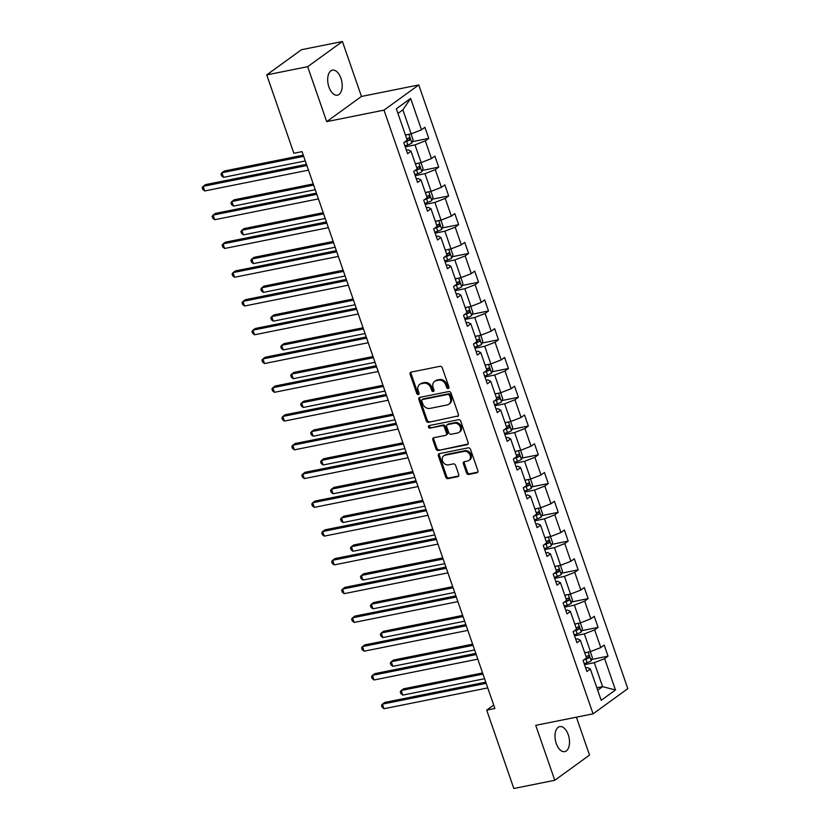 <?xml version="1.0" encoding="UTF-8"?>
<svg xmlns="http://www.w3.org/2000/svg" width="830" height="830" viewBox="0 0 830 830"><rect width="100%" height="100%" fill="white"/><g stroke="black" fill="none" stroke-linecap="round" stroke-linejoin="round"><path stroke-width="1.25" d="M448.231 388.523A1.37 1.11 -125.9 0 0 448.916 387.029L442.255 367.794A1.961 1.587 -125.9 0 0 440.025 366.31L411.099 372.11A1.961 1.587 -125.9 0 0 410.113 374.247L416.774 393.472A1.37 1.11 -125.9 0 0 419.026 393.026L418.164 390.536A6.256 5.094 -125.9 0 1 419.638 384.435A6.256 5.094 -125.9 0 1 421.298 383.709L423.715 383.232A6.256 5.094 -125.9 0 1 430.863 387.983L431.725 390.474A1.37 1.11 -125.9 0 0 433.976 390.027L433.104 387.537A6.256 5.094 -125.9 0 1 434.578 381.437A6.256 5.094 -125.9 0 1 436.248 380.711L438.655 380.233A6.256 5.094 -125.9 0 1 445.803 384.985L446.665 387.475A1.37 1.11 -125.9 0 0 448.231 388.523M568.27 734.758A12.751 6.962 78.7 0 0 559.742 726.613A12.751 6.962 78.7 0 0 556.245 743.473A12.751 6.962 78.7 0 0 564.763 751.617A12.751 6.962 78.7 0 0 568.27 734.758M340.954 78.321A12.751 6.962 78.7 0 0 332.436 70.166A12.751 6.962 78.7 0 0 328.929 87.026A12.751 6.962 78.7 0 0 337.447 95.18A12.751 6.962 78.7 0 0 340.954 78.321M466.564 472.965A1.961 1.587 -125.9 0 0 468.794 474.449L476.908 472.82A1.961 1.587 -125.9 0 0 477.893 470.693L470.496 449.331A1.961 1.587 -125.9 0 0 468.265 447.847L439.329 453.647A1.961 1.587 -125.9 0 0 438.354 455.784L445.741 477.146A1.961 1.587 -125.9 0 0 447.982 478.63L457.787 476.659A1.961 1.587 -125.9 0 0 458.762 474.532L455.597 465.391A1.961 1.587 -125.9 0 0 453.367 463.897L448.501 464.873A5.229 4.254 -125.9 0 1 442.888 461.739A5.229 4.254 -125.9 0 1 443.76 455.795A5.229 4.254 -125.9 0 1 445.15 455.193L464.198 451.375A5.229 4.254 -125.9 0 1 469.811 454.508A5.229 4.254 -125.9 0 1 468.94 460.453A5.229 4.254 -125.9 0 1 467.549 461.055L464.375 461.688A1.961 1.587 -125.9 0 0 463.389 463.825L466.564 472.965L467.498 472.28A1.961 1.587 -125.9 0 0 469.728 473.774L477.821 472.146L476.908 472.82M535.744 725.337L554.772 780.283L513.843 788.5L486.702 710.138L494.888 708.488L302.058 151.62L293.872 153.27L266.731 74.897L307.671 66.68L326.698 121.636L384 110.131L593.056 713.841L535.744 725.337M457.413 416.536A1.961 1.587 -125.9 0 0 458.399 414.398L451.001 393.046A1.961 1.587 -125.9 0 0 448.771 391.553L419.835 397.363A1.961 1.587 -125.9 0 0 418.86 399.489L426.257 420.852A1.961 1.587 -125.9 0 0 428.488 422.335L458.316 415.882L428.488 422.335M460.743 421.194L468.141 442.546A1.961 1.587 -125.9 0 1 467.166 444.683L438.23 450.483A1.961 1.587 -125.9 0 1 435.999 448.999L432.835 439.858A1.961 1.587 -125.9 0 1 433.81 437.721L445.544 435.366A1.961 1.587 -125.9 0 0 446.53 433.239L444.424 427.17A1.961 1.587 -125.9 0 0 442.193 425.686L429.982 428.135A1.37 1.11 -125.9 0 1 429.1 425.603L458.513 419.7A1.961 1.587 -125.9 0 1 460.743 421.194M384 110.131L418.766 84.951L627.812 688.651L593.056 713.841M591.655 659.445L608.037 656.157L604.209 645.097L600.785 647.576L594.654 629.877L598.077 627.387L594.249 616.327L590.815 618.807L584.693 601.107L588.117 598.627L584.289 587.557L580.855 590.047L574.734 572.347L578.157 569.857L574.329 558.798L570.895 561.277L564.763 543.577L568.197 541.098L564.369 530.028L560.935 532.518L554.803 514.818L558.237 512.328L554.409 501.268L550.975 503.748L544.843 486.048L548.277 483.568L544.449 472.498L541.015 474.988L534.883 457.278L538.317 454.799L534.479 443.739L531.055 446.218L524.923 428.519L528.357 426.029L524.519 414.969L521.095 417.459L514.963 399.749L518.397 397.269L514.558 386.209L511.135 388.689L505.003 370.989L508.427 368.499L504.599 357.44L501.175 359.919L495.043 342.219L498.467 339.74L494.639 328.67L491.215 331.16L485.083 313.46L488.507 310.97L484.679 299.91L481.255 302.39L475.123 284.69L478.547 282.21L474.719 271.14L471.284 273.63L465.163 255.931L468.587 253.441L464.759 242.381L461.324 244.86L455.203 227.161L458.627 224.671L454.799 213.611L451.364 216.101L445.233 198.391L448.667 195.911L444.839 184.851L441.404 187.331L435.273 169.631L438.707 167.141L434.879 156.082L431.444 158.561L425.313 140.861L428.747 138.382L424.908 127.312L421.484 129.802L410.632 98.448L396.346 108.803L407.208 140.146L403.774 142.625L407.603 153.695L411.037 151.205L408.246 149.805L406.389 150.178M608.037 656.157L604.614 658.636L615.466 689.989L601.19 700.333L590.338 668.99L586.903 671.47L583.075 660.41L586.499 657.92L580.367 640.221L576.943 642.7L573.115 631.64L576.539 629.161L570.407 611.451L566.983 613.941L563.155 602.881L566.579 600.391L560.447 582.691L557.023 585.171L553.195 574.111L556.619 571.631L550.487 553.921L547.063 556.411L543.225 545.341L546.659 542.862L540.527 525.162L537.103 527.641L533.265 516.582L536.699 514.092L530.567 496.392L527.143 498.882L523.305 487.812L526.739 485.332L520.607 467.632L517.173 470.112L513.345 459.052L516.779 456.562L510.647 438.863L507.213 441.353L503.385 430.282L506.819 427.803L500.687 410.103L497.253 412.583L493.425 401.523L496.848 399.033L490.727 381.333L487.293 383.813L483.465 372.753L486.888 370.273L480.767 352.563L477.333 355.053L473.505 343.983L476.928 341.504L470.807 323.804L467.373 326.283L463.545 315.224L466.968 312.734L460.837 295.034L457.413 297.524L453.585 286.454L457.008 283.974L450.877 266.274L447.453 268.754L443.625 257.694L447.048 255.204L440.917 237.505L437.493 239.995L433.654 228.924L437.088 226.445L430.957 208.745L427.533 211.225L423.694 200.165L427.128 197.675L420.997 179.975L417.573 182.455L413.734 171.395L417.168 168.915L411.037 151.205M574.578 635.873L584.341 633.913L590.472 651.612L584.714 652.764M575.719 639.183L577.576 638.81L580.367 640.221M590.472 651.612L600.785 647.576M584.341 633.913L594.654 629.877M564.618 607.104L574.381 605.143L580.512 622.853L574.754 624.004M565.759 610.424L567.616 610.05L570.407 611.451M580.512 622.853L590.815 618.807M574.381 605.143L584.693 601.107M554.658 578.344L564.421 576.383L570.552 594.083L564.794 595.235M555.799 581.654L557.656 581.28L560.447 582.691M570.552 594.083L580.855 590.047M564.421 576.383L574.734 572.347M544.698 549.574L554.461 547.613L560.592 565.313L554.834 566.475M545.839 552.884L547.696 552.521L550.487 553.921M560.592 565.313L570.895 561.277M554.461 547.613L564.763 543.577M534.738 520.815L544.501 518.854L550.632 536.553L544.874 537.705M535.879 524.124L537.736 523.751L540.527 525.162M550.632 536.553L560.935 532.518M544.501 518.854L554.803 514.818M524.768 492.045L534.541 490.084L540.672 507.784L534.914 508.946M525.919 495.354L527.776 494.981L530.567 496.392M540.672 507.784L550.975 503.748M534.541 490.084L544.843 486.048M514.808 463.275L524.581 461.324L530.712 479.024L524.954 480.176M515.959 466.595L517.816 466.221L520.607 467.632M530.712 479.024L541.015 474.988M524.581 461.324L534.883 457.278M504.848 434.515L514.621 432.555L520.742 450.254L514.994 451.416M505.999 437.825L507.856 437.452L510.647 438.863M520.742 450.254L531.055 446.218M514.621 432.555L524.923 428.519M494.888 405.745L504.661 403.785L510.782 421.495L505.034 422.646M496.039 409.065L497.896 408.692L500.687 410.103M510.782 421.495L521.095 417.459M504.661 403.785L514.963 399.749M484.928 376.986L494.69 375.025L500.822 392.725L495.064 393.877M486.079 380.296L487.936 379.922L490.727 381.333M500.822 392.725L511.135 388.689M494.69 375.025L505.003 370.989M474.968 348.216L484.73 346.255L490.862 363.955L485.104 365.117M476.119 351.536L477.966 351.163L480.767 352.563M490.862 363.955L501.175 359.919M484.73 346.255L495.043 342.219M465.008 319.457L474.77 317.496L480.902 335.196L475.144 336.347M466.159 322.766L468.006 322.393L470.807 323.804M480.902 335.196L491.215 331.16M474.77 317.496L485.083 313.46M455.048 290.687L464.81 288.726L470.942 306.426L465.184 307.588M456.189 293.996L458.046 293.633L460.837 295.034M470.942 306.426L481.255 302.39M464.81 288.726L475.123 284.69M445.088 261.917L454.85 259.966L460.982 277.666L455.224 278.818M446.229 265.237L448.086 264.863L450.877 266.274M460.982 277.666L471.284 273.63M454.85 259.966L465.163 255.931M435.127 233.157L444.89 231.197L451.022 248.896L445.264 250.058M436.269 236.467L438.126 236.094L440.917 237.505M451.022 248.896L461.324 244.86M444.89 231.197L455.203 227.161M425.168 204.388L434.93 202.427L441.062 220.137L435.304 221.288M426.309 207.708L428.166 207.334L430.957 208.745M441.062 220.137L451.364 216.101M434.93 202.427L445.233 198.391M415.208 175.628L424.97 173.667L431.102 191.367L425.344 192.519M416.349 178.938L418.206 178.564L420.997 179.975M431.102 191.367L441.404 187.331M424.97 173.667L435.273 169.631M405.237 146.858L415.01 144.897L421.142 162.607L415.384 163.759M421.142 162.607L431.444 158.561M415.01 144.897L425.313 140.861M410.632 98.448L402.872 109.861L411.182 133.838L405.424 134.989M411.182 133.838L421.484 129.802M326.698 121.636L361.455 96.446L342.427 41.5L307.671 66.68M342.427 41.5L301.487 49.717L266.731 74.897M554.772 780.283L589.528 755.103L576.404 717.182M361.455 96.446L418.766 84.951M493.705 705.064L486.702 710.138M402.872 109.861L397.954 113.43M596.853 687.8L602.601 686.649L594.301 662.682L584.538 664.633M597.683 690.218L602.601 686.649L615.466 689.989M585.69 667.953L587.536 667.579L590.338 668.99M594.301 662.682L604.614 658.636M412.365 141.671L428.747 138.382M422.325 170.43L438.707 167.141M432.285 199.2L448.667 195.911M442.245 227.96L458.627 224.671M452.205 256.729L468.587 253.441M462.165 285.489L478.547 282.21M472.125 314.259L488.507 310.97M482.085 343.029L498.467 339.74M492.055 371.788L508.427 368.499M502.015 400.558L518.397 397.269M511.975 429.318L528.357 426.029M521.935 458.087L538.317 454.799M531.895 486.847L548.277 483.568M541.855 515.617L558.237 512.328M551.815 544.387L568.197 541.098M561.775 573.146L578.157 569.857M571.735 601.916L588.117 598.627M581.695 630.676L598.077 627.387M448.947 387.859A1.37 1.11 -125.9 0 1 447.609 386.801L446.748 384.311A6.256 5.094 -125.9 0 0 439.599 379.549L438.655 380.233M434.578 381.437L435.522 380.752A6.256 5.094 -125.9 0 1 437.182 380.036L439.599 379.549M419.638 384.435L420.571 383.751A6.256 5.094 -125.9 0 1 422.242 383.035L424.649 382.547A6.256 5.094 -125.9 0 1 431.797 387.309L432.658 389.799A1.37 1.11 -125.9 0 0 433.997 390.857M411.12 372.11A1.961 1.587 -125.9 0 0 411.058 373.562L417.718 392.798A1.37 1.11 -125.9 0 0 419.057 393.856M419.866 397.352A1.961 1.587 -125.9 0 0 419.793 398.815L427.191 420.167A1.961 1.587 -125.9 0 0 429.432 421.661M449.445 395.485A1.37 1.11 -125.9 0 0 447.878 394.447L422.48 399.541A1.37 1.11 -125.9 0 0 421.796 401.035L422.709 403.66A6.256 5.094 -125.9 0 0 429.857 408.422L447.214 404.936A6.256 5.094 -125.9 0 0 448.885 404.21A6.256 5.094 -125.9 0 0 450.348 398.11L449.445 395.485L450.379 394.81A1.37 1.11 -125.9 0 0 448.812 393.762L447.878 394.447M422.117 399.697L423.061 399.023A1.37 1.11 -125.9 0 1 423.425 398.857L448.812 393.762M448.885 404.21L449.819 403.536A6.256 5.094 -125.9 0 0 451.292 397.435L450.348 398.11M450.379 394.81L451.292 397.435M468.079 444.009L438.23 450.483M433.841 437.721A1.961 1.587 -125.9 0 0 433.768 439.174L436.943 448.314A1.961 1.587 -125.9 0 0 439.174 449.808M446.073 435.148L447.007 434.464A1.961 1.587 -125.9 0 0 447.463 432.555L445.368 426.495A1.961 1.587 -125.9 0 0 443.137 425.002L429.982 428.135M429.338 425.562A1.37 1.11 -125.9 0 0 430.915 427.46M457.724 432.928A5.229 4.254 -125.9 0 0 459.115 432.326A5.229 4.254 -125.9 0 0 459.976 426.381A5.229 4.254 -125.9 0 0 454.373 423.248L447.661 424.587A1.961 1.587 -125.9 0 0 446.675 426.724L448.781 432.783A1.961 1.587 -125.9 0 0 451.012 434.277L457.724 432.928M459.115 432.326L460.059 431.642A5.229 4.254 -125.9 0 0 460.92 425.697A5.229 4.254 -125.9 0 0 455.307 422.563L454.373 423.248M447.142 424.815L448.076 424.13A1.961 1.587 -125.9 0 1 448.594 423.912L455.307 422.563M464.406 461.688A1.961 1.587 -125.9 0 0 464.333 463.14L467.498 472.28M468.94 460.453L469.884 459.768A5.229 4.254 -125.9 0 0 470.745 453.823A5.229 4.254 -125.9 0 0 465.132 450.69L464.198 451.375M443.76 455.795L444.693 455.12A5.229 4.254 -125.9 0 1 446.094 454.508L465.132 450.69M439.361 453.647A1.961 1.587 -125.9 0 0 439.288 455.099L446.685 476.462A1.961 1.587 -125.9 0 0 448.916 477.945L458.7 475.984L457.787 476.659M407.188 134.636A5.281 1.069 160.9 0 1 405.548 135.352M410.02 134.066L411.161 134.284L413.081 139.824L411.836 143.03A5.281 1.069 160.9 0 1 407.841 144.897L404.905 145.904M303.282 155.169L224.266 171.032L221.921 172.733L223.519 177.34L305.284 160.937M404.459 142.138L406.627 141.391A5.281 1.069 -19.1 0 0 409.719 140.073L408.951 137.863A5.281 1.069 160.9 0 1 406.752 138.849M407.675 138.475L407.364 140.55A2.687 0.55 160.9 0 1 406.482 140.882L405.922 141.079M303.687 156.32L221.921 172.733L220.977 174.03L221.61 175.877L223.519 177.34M306.467 164.371L205.477 184.644L203.132 186.345L306.872 165.523M204.73 190.952L202.821 189.489L202.188 187.642L203.132 186.345L204.73 190.952L308.47 170.14M417.148 163.406A5.281 1.069 160.9 0 1 415.508 164.112M419.98 162.836L421.121 163.054L423.041 168.583L421.796 171.789A5.281 1.069 160.9 0 1 417.801 173.657L414.876 174.663M313.242 183.938L234.226 199.791L231.881 201.493L233.479 206.11L315.244 189.697M414.419 170.897L416.587 170.15A5.281 1.069 -19.1 0 0 419.679 168.843L418.911 166.623A5.281 1.069 160.9 0 1 416.722 167.619M417.635 167.245L417.324 169.31A2.687 0.55 160.9 0 1 416.442 169.652L415.882 169.839M313.647 185.09L231.881 201.493L230.937 202.8L231.57 204.637L233.479 206.11M427.108 192.166A5.281 1.069 160.9 0 1 425.468 192.882M429.94 191.595L431.081 191.823L433.001 197.353L431.756 200.559A5.281 1.069 160.9 0 1 427.761 202.427L424.836 203.433M323.202 212.708L244.186 228.561L241.841 230.263L243.439 234.869L325.204 218.466M424.379 199.667L426.558 198.92A5.281 1.069 -19.1 0 0 429.639 197.602L428.871 195.392A5.281 1.069 160.9 0 1 426.682 196.378M427.595 196.005L427.284 198.079A2.687 0.55 160.9 0 1 426.402 198.412L425.842 198.609M323.607 213.85L241.841 230.263L240.897 231.56L241.54 233.406L243.439 234.869M316.438 193.141L215.437 213.403L213.092 215.105L316.832 194.293M214.69 219.722L212.791 218.249L212.148 216.412L213.092 215.105L214.69 219.722L318.43 198.899M326.398 221.911L225.407 242.173L223.052 243.875L326.792 223.063M224.65 248.481L222.751 247.018L222.108 245.172L223.052 243.875L224.65 248.481L328.389 227.669M437.068 220.936A5.281 1.069 160.9 0 1 435.428 221.641M439.9 220.365L441.041 220.583L442.961 226.113L441.716 229.319A5.281 1.069 160.9 0 1 437.732 231.186L434.796 232.203M333.172 241.468L254.156 257.321L251.801 259.022L253.399 263.639L335.164 247.226M434.339 228.437L436.518 227.69A5.281 1.069 -19.1 0 0 439.599 226.372L438.831 224.152A5.281 1.069 160.9 0 1 436.642 225.148M437.555 224.774L437.244 226.839A2.687 0.55 160.9 0 1 436.362 227.181L435.802 227.379M333.567 242.619L251.801 259.022L250.857 260.329L251.5 262.166L253.399 263.639M447.028 249.695A5.281 1.069 160.9 0 1 445.388 250.411M449.86 249.135L451.001 249.353L452.921 254.883L451.676 258.089A5.281 1.069 160.9 0 1 447.692 259.956L444.756 260.962M343.132 270.238L264.116 286.091L261.761 287.792L263.359 292.399L345.124 275.996M444.299 257.196L446.478 256.449A5.281 1.069 -19.1 0 0 449.559 255.132L448.791 252.922A5.281 1.069 160.9 0 1 446.602 253.907M447.515 253.534L447.204 255.609A2.687 0.55 160.9 0 1 446.333 255.941L445.762 256.138M343.527 271.389L261.761 287.792L260.817 289.089L261.46 290.936L263.359 292.399M456.988 278.465A5.281 1.069 160.9 0 1 455.348 279.171M459.82 277.894L460.972 278.112L462.881 283.642L461.646 286.848A5.281 1.069 160.9 0 1 457.652 288.716L454.716 289.732M353.092 298.997L274.076 314.861L271.721 316.562L273.319 321.169L355.084 304.755M454.259 285.966L456.438 285.219A5.281 1.069 -19.1 0 0 459.519 283.901L458.751 281.692A5.281 1.069 160.9 0 1 456.562 282.677M457.475 282.304L457.164 284.368A2.687 0.55 160.9 0 1 456.293 284.711L455.722 284.908M353.487 300.149L271.721 316.562L270.777 317.859L271.42 319.706L273.319 321.169M336.358 250.67L235.367 270.933L233.012 272.634L336.752 251.822M234.61 277.251L232.711 275.778L232.068 273.942L233.012 272.634L234.61 277.251L338.35 256.429M346.318 279.44L245.327 299.703L242.972 301.404L346.712 280.592M244.57 306.011L242.671 304.548L242.028 302.701L242.972 301.404L244.57 306.011L348.31 285.198M356.278 308.2L255.287 328.473L252.932 330.174L356.672 309.351M254.53 334.781L252.631 333.318L251.988 331.471L252.932 330.174L254.53 334.781L358.27 313.968M466.958 307.235A5.281 1.069 160.9 0 1 465.308 307.94M469.79 306.664L470.932 306.882L472.841 312.412L471.606 315.618A5.281 1.069 160.9 0 1 467.612 317.485L464.676 318.492M363.052 327.767L284.036 343.62L281.681 345.322L283.279 349.928L365.044 333.525M464.229 314.726L466.398 313.979A5.281 1.069 -19.1 0 0 469.479 312.661L468.711 310.451A5.281 1.069 160.9 0 1 466.522 311.447M467.435 311.063L467.124 313.138A2.687 0.55 160.9 0 1 466.252 313.481L465.682 313.667M363.447 328.919L281.681 345.322L280.737 346.618L281.38 348.465L283.279 349.928M366.238 336.97L265.247 357.232L262.903 358.934L366.632 338.121M264.49 363.54L262.591 362.077L261.948 360.23L262.903 358.934L264.49 363.54L368.23 342.728M476.918 335.994A5.281 1.069 160.9 0 1 475.268 336.7M479.75 335.424L480.892 335.642L482.801 341.182L481.566 344.388A5.281 1.069 160.9 0 1 477.572 346.245L474.636 347.262M373.012 356.526L293.996 372.39L291.641 374.091L293.239 378.698L375.004 362.295M474.189 343.495L476.358 342.749A5.281 1.069 -19.1 0 0 479.439 341.431L478.682 339.221A5.281 1.069 160.9 0 1 476.482 340.207M477.395 339.833L477.084 341.908A2.687 0.55 160.9 0 1 476.213 342.24L475.642 342.437M373.407 357.678L291.641 374.091L290.697 375.388L291.34 377.235L293.239 378.698M376.198 365.729L275.207 386.002L272.863 387.703L376.592 366.881M274.45 392.31L272.551 390.847L271.908 389L272.863 387.703L274.45 392.31L378.19 371.498M486.878 364.764A5.281 1.069 160.9 0 1 485.228 365.47M489.71 364.194L490.852 364.412L492.761 369.941L491.526 373.147A5.281 1.069 160.9 0 1 487.532 375.015L484.596 376.021M382.972 385.296L303.956 401.149L301.612 402.851L303.199 407.468L384.964 391.055M484.149 372.255L486.318 371.508A5.281 1.069 -19.1 0 0 489.41 370.201L488.642 367.981A5.281 1.069 160.9 0 1 486.442 368.977M487.366 368.603L487.044 370.668A2.687 0.55 160.9 0 1 486.173 371.01L485.602 371.197M383.367 386.448L301.612 402.851L300.657 404.148L301.3 405.995L303.199 407.468M386.158 394.499L285.167 414.761L282.823 416.463L386.562 395.651M284.42 421.08L282.511 419.607L281.878 417.77L282.823 416.463L284.42 421.08L388.15 400.257M496.838 393.524A5.281 1.069 160.9 0 1 495.188 394.24M499.67 392.953L500.812 393.181L502.731 398.711L501.486 401.917A5.281 1.069 160.9 0 1 497.492 403.785L494.556 404.791M392.932 414.066L313.916 429.919L311.572 431.621L313.169 436.227L394.924 419.824M494.109 401.025L496.278 400.278A5.281 1.069 -19.1 0 0 499.37 398.96L498.602 396.75A5.281 1.069 160.9 0 1 496.402 397.736M497.326 397.363L497.014 399.438A2.687 0.55 160.9 0 1 496.133 399.77L495.572 399.967M393.327 415.208L311.572 431.621L310.627 432.918L311.26 434.764L313.169 436.227M396.118 423.269L295.127 443.531L292.783 445.233L396.522 424.41M294.38 449.839L292.471 448.376L291.838 446.53L292.783 445.233L294.38 449.839L398.12 429.027M506.798 422.294A5.281 1.069 160.9 0 1 505.148 422.999M509.63 421.723L510.772 421.941L512.691 427.471L511.446 430.677A5.281 1.069 160.9 0 1 507.452 432.544L504.516 433.551M402.892 442.826L323.876 458.679L321.532 460.38L323.129 464.997L404.884 448.584M504.069 429.795L506.238 429.048A5.281 1.069 -19.1 0 0 509.33 427.73L508.562 425.51A5.281 1.069 160.9 0 1 506.362 426.506M507.286 426.132L506.974 428.197A2.687 0.55 160.9 0 1 506.093 428.539L505.532 428.737M403.297 443.977L321.532 460.38L320.588 461.688L321.22 463.524L323.129 464.997M406.077 452.028L305.087 472.291L302.743 473.992L406.482 453.18M304.34 478.609L302.431 477.136L301.798 475.3L302.743 473.992L304.34 478.609L408.08 457.787M516.758 451.053A5.281 1.069 160.9 0 1 515.119 451.769M519.59 450.493L520.732 450.711L522.651 456.241L521.406 459.447A5.281 1.069 160.9 0 1 517.412 461.314L514.476 462.32M412.852 471.596L333.836 487.449L331.492 489.15L333.089 493.757L414.855 477.354M514.029 458.554L516.198 457.807A5.281 1.069 -19.1 0 0 519.289 456.49L518.522 454.28A5.281 1.069 160.9 0 1 516.322 455.265M517.246 454.892L516.934 456.967A2.687 0.55 160.9 0 1 516.053 457.299L515.492 457.496M413.257 472.747L331.492 489.15L330.548 490.447L331.18 492.294L333.089 493.757M416.038 480.798L315.047 501.061L312.702 502.762L416.442 481.95M314.3 507.369L312.391 505.906L311.758 504.059L312.702 502.762L314.3 507.369L418.04 486.556M526.718 479.823A5.281 1.069 160.9 0 1 525.079 480.529M529.55 479.252L530.692 479.47L532.611 485L531.366 488.206A5.281 1.069 160.9 0 1 527.372 490.074L524.436 491.09M422.812 500.355L343.796 516.208L341.452 517.91L343.049 522.527L424.815 506.113M523.989 487.324L526.158 486.577A5.281 1.069 -19.1 0 0 529.25 485.26L528.482 483.05A5.281 1.069 160.9 0 1 526.293 484.035M527.206 483.662L526.894 485.726A2.687 0.55 160.9 0 1 526.013 486.069L525.452 486.266M423.217 501.507L341.452 517.91L340.507 519.217L341.14 521.053L343.049 522.527M426.008 509.558L325.007 529.831L322.663 531.532L426.402 510.709M324.26 536.139L322.351 534.676L321.718 532.829L322.663 531.532L324.26 536.139L428 515.316M536.678 508.583A5.281 1.069 160.9 0 1 535.039 509.298M539.51 508.022L540.652 508.24L542.571 513.77L541.326 516.976A5.281 1.069 160.9 0 1 537.332 518.843L534.406 519.85M432.772 529.125L353.756 544.978L351.412 546.679L353.009 551.286L434.775 534.883M533.949 516.084L536.118 515.337A5.281 1.069 -19.1 0 0 539.21 514.019L538.442 511.809A5.281 1.069 160.9 0 1 536.253 512.805M537.166 512.421L536.854 514.496A2.687 0.55 160.9 0 1 535.973 514.828L535.412 515.025M433.177 530.277L351.412 546.679L350.468 547.976L351.1 549.823L353.009 551.286M435.968 538.328L334.967 558.59L332.623 560.292L436.362 539.479M334.22 564.898L332.322 563.435L331.678 561.588L332.623 560.292L334.22 564.898L437.96 544.086M546.638 537.352A5.281 1.069 160.9 0 1 544.999 538.058M549.47 536.782L550.612 537L552.531 542.54L551.286 545.746A5.281 1.069 160.9 0 1 547.292 547.603L544.366 548.62M442.743 557.885L363.716 573.748L361.372 575.449L362.969 580.056L444.735 563.653M543.909 544.854L546.088 544.107A5.281 1.069 -19.1 0 0 549.17 542.789L548.402 540.579A5.281 1.069 160.9 0 1 546.213 541.565M547.126 541.191L546.814 543.256A2.687 0.55 160.9 0 1 545.933 543.598L545.372 543.795M443.137 559.036L361.372 575.449L360.428 576.746L361.071 578.593L362.969 580.056M445.928 567.087L344.938 587.36L342.583 589.061L446.322 568.239M344.18 593.668L342.282 592.205L341.638 590.358L342.583 589.061L344.18 593.668L447.92 572.856M556.598 566.122A5.281 1.069 160.9 0 1 554.959 566.828M559.43 565.552L560.572 565.77L562.491 571.299L561.246 574.505A5.281 1.069 160.9 0 1 557.262 576.373L554.326 577.379M452.703 586.654L373.687 602.507L371.332 604.209L372.929 608.815L454.695 592.413M553.869 573.613L556.048 572.866A5.281 1.069 -19.1 0 0 559.13 571.548L558.362 569.339A5.281 1.069 160.9 0 1 556.173 570.335M557.086 569.951L556.774 572.026A2.687 0.55 160.9 0 1 555.903 572.368L555.332 572.555M453.097 587.806L371.332 604.209L370.388 605.506L371.031 607.353L372.929 608.815M455.888 595.857L354.898 616.119L352.543 617.821L456.282 597.009M354.14 622.438L352.242 620.965L351.598 619.118L352.543 617.821L354.14 622.438L457.88 601.615M566.558 594.882A5.281 1.069 160.9 0 1 564.919 595.598M569.39 594.311L570.532 594.529L572.451 600.069L571.206 603.275A5.281 1.069 160.9 0 1 567.222 605.143L564.286 606.149M462.663 615.414L383.647 631.277L381.292 632.979L382.889 637.585L464.655 621.182M563.829 602.383L566.008 601.636A5.281 1.069 -19.1 0 0 569.09 600.318L568.322 598.108A5.281 1.069 160.9 0 1 566.133 599.094M567.046 598.721L566.734 600.796A2.687 0.55 160.9 0 1 565.863 601.128L565.292 601.325M463.057 616.566L381.292 632.979L380.348 634.276L380.991 636.122L382.889 637.585M465.848 624.627L364.858 644.889L362.502 646.591L466.242 625.768M364.1 651.197L362.202 649.734L361.558 647.888L362.502 646.591L364.1 651.197L467.84 630.385M576.518 623.652A5.281 1.069 160.9 0 1 574.879 624.357M579.35 623.081L580.502 623.299L582.411 628.829L581.176 632.035A5.281 1.069 160.9 0 1 577.182 633.902L574.246 634.909M472.623 644.184L393.607 660.037L391.252 661.738L392.849 666.355L474.615 649.942M573.789 631.142L575.968 630.395A5.281 1.069 -19.1 0 0 579.05 629.088L578.282 626.868A5.281 1.069 160.9 0 1 576.093 627.864M577.006 627.49L576.694 629.555A2.687 0.55 160.9 0 1 575.823 629.897L575.252 630.084M473.017 645.335L391.252 661.738L390.308 663.046L390.951 664.882L392.849 666.355M475.808 653.386L374.818 673.649L372.463 675.35L476.202 654.538M374.06 679.967L372.162 678.494L371.518 676.658L372.463 675.35L374.06 679.967L477.8 659.145M586.488 652.411A5.281 1.069 160.9 0 1 584.839 653.127M589.321 651.851L590.462 652.069L592.371 657.599L591.136 660.804A5.281 1.069 160.9 0 1 587.142 662.672L584.206 663.678M482.583 672.954L403.567 688.807L401.212 690.508L402.809 695.115L484.575 678.712M583.76 659.912L585.928 659.165A5.281 1.069 -19.1 0 0 589.01 657.848L588.252 655.638A5.281 1.069 160.9 0 1 586.053 656.623M586.966 656.25L586.654 658.325A2.687 0.55 160.9 0 1 585.783 658.657L585.212 658.854M482.977 674.095L401.212 690.508L400.268 691.805L400.911 693.652L402.809 695.115M485.768 682.156L384.778 702.419L382.433 704.12L486.162 683.308M384.02 708.727L382.122 707.264L381.478 705.417L382.433 704.12L384.02 708.727L487.76 687.914M446.748 384.311L445.803 384.985M437.182 380.036L436.248 380.711M432.658 389.799L431.725 390.474M431.797 387.309L430.863 387.983M424.649 382.547L423.715 383.232M422.242 383.035L421.298 383.709M417.718 392.798L416.774 393.472M411.058 373.562L410.113 374.247M447.609 386.801L446.665 387.475M427.191 420.167L426.257 420.852M419.793 398.815L418.86 399.489M423.425 398.857L422.48 399.541M468.058 444.029L467.166 444.683M436.943 448.314L435.999 448.999M433.768 439.174L432.835 439.858M447.463 432.555L446.53 433.239M445.368 426.495L444.424 427.17M443.137 425.002L442.193 425.686M448.594 423.912L447.661 424.587M464.333 463.14L463.389 463.825M446.094 454.508L445.15 455.193M448.916 477.945L447.982 478.63M446.685 476.462L445.741 477.146M439.288 455.099L438.354 455.784M469.728 473.774L468.794 474.449M411.867 142.947L408.879 134.294M407.841 144.897L406.627 141.391M407.364 140.55L409.719 140.073M421.827 171.706L418.839 163.064M417.801 173.657L416.587 170.15M417.324 169.31L419.679 168.843M431.787 200.476L428.799 191.834M427.761 202.427L426.558 198.92M427.284 198.079L429.639 197.602M441.747 229.246L438.759 220.593M437.732 231.186L436.518 227.69M437.244 226.839L439.599 226.372M451.717 258.006L448.719 249.363M447.692 259.956L446.478 256.449M447.204 255.609L449.559 255.132M461.677 286.775L458.679 278.123M457.652 288.716L456.438 285.219M457.164 284.368L459.519 283.901M471.637 315.535L468.639 306.893M467.612 317.485L466.398 313.979M467.124 313.138L469.479 312.661M481.597 344.305L478.599 335.652M477.572 346.245L476.358 342.749M477.084 341.908L479.439 341.431M491.557 373.064L488.559 364.422M487.532 375.015L486.318 371.508M487.044 370.668L489.41 370.201M501.517 401.834L498.519 393.192M497.492 403.785L496.278 400.278M497.014 399.438L499.37 398.96M511.477 430.604L508.479 421.951M507.452 432.544L506.238 429.048M506.974 428.197L509.33 427.73M521.437 459.364L518.449 450.721M517.412 461.314L516.198 457.807M516.934 456.967L519.289 456.49M531.397 488.133L528.409 479.481M527.372 490.074L526.158 486.577M526.894 485.726L529.25 485.26M541.357 516.893L538.369 508.251M537.332 518.843L536.118 515.337M536.854 514.496L539.21 514.019M551.317 545.663L548.329 537.01M547.292 547.603L546.088 544.107M546.814 543.256L549.17 542.789M561.277 574.422L558.289 565.78M557.262 576.373L556.048 572.866M556.774 572.026L559.13 571.548M571.248 603.192L568.249 594.55M567.222 605.143L566.008 601.636M566.734 600.796L569.09 600.318M581.208 631.952L578.209 623.309M577.182 633.902L575.968 630.395M576.694 629.555L579.05 629.088M591.168 660.722L588.169 652.079M587.142 662.672L585.928 659.165M586.654 658.325L589.01 657.848"/></g></svg>
